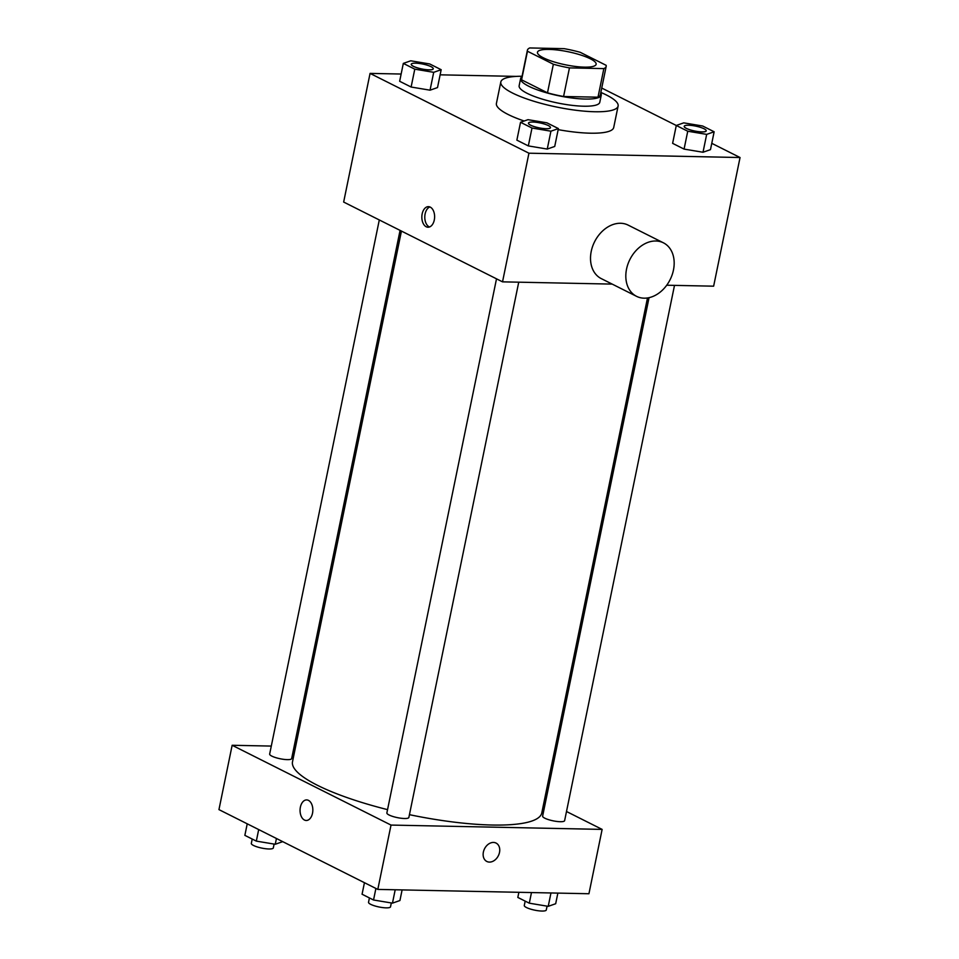 <?xml version="1.0" encoding="UTF-8"?>
<svg xmlns="http://www.w3.org/2000/svg" width="959" height="959" viewBox="0 0 959 959"><rect width="100%" height="100%" fill="white"/><g stroke="black" fill="none" stroke-linecap="round" stroke-linejoin="round"><path stroke-width="1.44" d="M584.451 67.142A29.933 6.665 -168.4 0 1 553.091 61.616A29.933 6.665 -168.4 0 1 537.472 52.254A29.933 6.665 -168.4 0 1 568.136 51.75A29.933 6.665 -168.4 0 1 596.126 64.301A29.933 6.665 -168.4 0 1 584.451 67.142M606.136 65.32L580.243 52.313A40.206 8.955 -168.4 0 0 564.144 48.657L529.74 47.95A40.206 8.955 -168.4 0 0 527.414 50.192A40.206 8.955 -168.4 0 0 527.462 51.235L553.355 64.241A40.206 8.955 -168.4 0 0 569.454 67.897L603.858 68.604A40.206 8.955 -168.4 0 0 606.184 66.363A40.206 8.955 -168.4 0 0 606.136 65.32M527.462 51.235L521.588 79.825L547.493 92.831L553.355 64.241M569.454 67.897L563.58 96.487L597.996 97.195L603.858 68.604M563.58 96.487A40.206 8.955 -168.4 0 1 547.493 92.831M521.588 79.825A40.206 8.955 -168.4 0 1 521.54 78.782L527.414 50.192M606.184 66.363L600.31 94.953A40.206 8.955 -168.4 0 1 597.996 97.195M521.936 76.864A41.165 9.158 11.6 0 0 520.605 78.59A41.165 9.158 11.6 0 0 528.673 86.202A41.165 9.158 11.6 0 0 572.847 98.118A41.165 9.158 11.6 0 0 601.257 95.145A41.165 9.158 11.6 0 0 600.706 93.023M601.257 95.145L599.783 102.289A41.165 9.158 -168.4 0 1 583.731 106.209A41.165 9.158 -168.4 0 1 527.21 93.359A41.165 9.158 -168.4 0 1 519.143 85.735L520.605 78.59M600.837 92.424A59.878 13.33 -168.4 0 1 618.111 106.053A59.878 13.33 -168.4 0 1 594.772 111.747A59.878 13.33 -168.4 0 1 532.053 100.695A59.878 13.33 -168.4 0 1 500.814 81.983A59.878 13.33 -168.4 0 1 522.068 76.252M618.111 106.053L613.712 127.499A59.878 13.33 -168.4 0 1 590.36 133.193A59.878 13.33 -168.4 0 1 558.162 129.633M524.177 121.002A59.878 13.33 -168.4 0 1 496.414 103.416L500.814 81.983M403.319 63.402L399.651 81.275L411.111 87.029L430.04 90.182L437.508 87.581L441.176 69.707L429.704 63.953L410.776 60.801L403.319 63.402L414.779 69.168L433.708 72.321L441.176 69.707M516.374 76.396L440.121 74.826M401.138 74.035L370.066 73.399L528.936 153.2L740.048 157.528L711.77 143.323M676.287 125.485L601.737 88.048M520.533 122.284L516.865 140.146L528.325 145.912L547.253 149.065L554.722 146.451L558.39 128.578L546.918 122.824L527.989 119.671L520.533 122.284L531.993 128.038L550.922 131.191L558.39 128.578M676.287 125.473L672.619 143.347L684.079 149.101L703.007 152.253L710.475 149.64L714.143 131.779L702.671 126.013L683.743 122.86L676.287 125.473L687.747 131.227L706.675 134.38L714.143 131.779M370.066 73.399L343.658 202.049L502.528 281.85L528.936 153.2M434.295 219.983A10.285 6.389 91.2 0 1 428.014 227.223A10.285 6.389 91.2 0 1 421.84 216.806A10.285 6.389 91.2 0 1 428.445 206.653A10.285 6.389 91.2 0 1 434.295 219.983M502.528 281.85L612.19 284.104M666.721 285.219L713.64 286.178L740.048 157.528M636.56 296.343L601.245 278.601A29.933 22.501 -63.3 0 1 594.592 241.752A29.933 22.501 -63.3 0 1 628.121 225.101L663.436 242.831A29.933 22.501 -63.3 0 1 672.103 274.957A29.933 22.501 -63.3 0 1 644.124 298.177A29.933 22.501 -63.3 0 1 636.56 296.343A29.933 22.501 -63.3 0 1 629.895 259.493A29.933 22.501 -63.3 0 1 663.436 242.831M429.5 226.983A10.285 6.389 91.2 0 1 424.789 216.866A10.285 6.389 91.2 0 1 429.908 206.952M647.493 297.961L541.787 812.932A127.235 28.314 -168.4 0 1 492.159 825.028A127.235 28.314 -168.4 0 1 409.433 814.671M387.544 809.636A127.235 28.314 -168.4 0 1 292.507 761.758L401.437 231.071M649.051 297.674L542.626 816.121A11.232 2.493 11.6 0 0 553.127 820.832A11.232 2.493 11.6 0 0 564.623 820.64L674.501 285.374M400.071 230.388L291.656 758.569A11.232 2.493 -168.4 0 1 287.28 759.636A11.232 2.493 -168.4 0 1 275.521 757.562A11.232 2.493 -168.4 0 1 269.659 754.05L379.296 219.959M518.735 282.186L408.87 817.44A11.232 2.493 -168.4 0 1 404.494 818.506A11.232 2.493 -168.4 0 1 392.734 816.433A11.232 2.493 -168.4 0 1 386.873 812.932L496.51 278.829M271.301 746.078L232.15 745.275L391.02 825.076L602.132 829.403L566.493 811.506M545.719 801.065L544.352 800.381M295.624 746.581L294.125 746.546M391.02 825.076L377.81 889.413L218.952 809.612L232.15 745.275M312.514 813.244A10.285 6.389 91.2 0 1 306.245 820.484A10.285 6.389 91.2 0 1 300.059 810.067A10.285 6.389 91.2 0 1 306.664 799.914A10.285 6.389 91.2 0 1 312.514 813.244M377.81 889.413L588.934 893.74L602.132 829.403M496.055 843.069A10.285 7.732 -63.3 0 1 499.04 854.109A10.285 7.732 -63.3 0 1 489.426 862.093A10.285 7.732 -63.3 0 1 486.824 861.458A10.285 7.732 -63.3 0 1 484.535 848.787A10.285 7.732 -63.3 0 1 496.067 843.069A10.285 7.732 -63.3 0 1 499.04 854.109A10.285 7.732 -63.3 0 1 489.426 862.093A10.285 7.732 -63.3 0 1 486.824 861.458M306.245 820.484A10.285 6.389 91.2 0 1 300.059 810.067A10.285 6.389 91.2 0 1 306.664 799.914M518.879 892.302L517.824 897.432L529.296 903.186L548.224 906.339L555.681 903.726L557.862 893.105M529.296 903.186L531.478 892.565M548.224 906.339L550.969 892.961M547.074 906.147L546.282 909.983A11.232 2.493 -168.4 0 1 541.907 911.05A11.232 2.493 -168.4 0 1 530.147 908.976A11.232 2.493 -168.4 0 1 524.285 905.464L525.184 901.124M364.444 882.688L362.07 894.232L373.531 899.998L392.459 903.138L399.927 900.537L402.109 889.904M373.531 899.998L375.904 888.454M392.459 903.138L395.204 889.76M391.32 902.946L390.529 906.794A11.232 2.493 -168.4 0 1 386.153 907.861A11.232 2.493 -168.4 0 1 374.394 905.787A11.232 2.493 -168.4 0 1 368.532 902.275L369.419 897.924M247.23 823.817L244.857 835.361L256.329 841.115L275.257 844.268L282.713 841.642M256.329 841.115L258.69 829.571M275.257 844.268L276.444 838.49M274.106 844.076L273.315 847.912A11.232 2.493 -168.4 0 1 268.94 848.979A11.232 2.493 -168.4 0 1 257.18 846.905A11.232 2.493 -168.4 0 1 251.318 843.405L252.217 839.053M706.208 130.88L706.22 130.82A11.232 2.493 -168.4 0 1 701.844 131.886A11.232 2.493 -168.4 0 1 690.084 129.825A11.232 2.493 -168.4 0 1 684.223 126.312A11.232 2.493 -168.4 0 1 695.731 126.12A11.232 2.493 -168.4 0 1 706.22 130.82A11.232 2.493 -168.4 0 1 706.208 130.88A11.232 2.493 -168.4 0 1 701.832 131.946A11.232 2.493 -168.4 0 1 690.072 129.873A11.232 2.493 -168.4 0 1 684.211 126.372A11.232 2.493 -168.4 0 1 684.223 126.336M672.619 143.347L684.079 149.101L687.747 131.227M684.079 149.101L703.007 152.253L706.675 134.38M703.007 152.253L710.475 149.64M550.466 127.631L550.454 127.691A11.232 2.493 -168.4 0 1 550.454 127.691A11.232 2.493 -168.4 0 1 546.079 128.758A11.232 2.493 -168.4 0 1 534.319 126.684A11.232 2.493 -168.4 0 1 528.457 123.172A11.232 2.493 -168.4 0 1 528.469 123.148L528.469 123.112A11.232 2.493 -168.4 0 1 539.965 122.92A11.232 2.493 -168.4 0 1 550.466 127.631A11.232 2.493 -168.4 0 1 546.091 128.698A11.232 2.493 -168.4 0 1 534.331 126.624A11.232 2.493 -168.4 0 1 528.469 123.112M516.865 140.146L528.325 145.912L531.993 128.038M528.325 145.912L547.253 149.065L550.922 131.191M547.253 149.065L554.722 146.451M433.252 68.76L433.24 68.808A11.232 2.493 -168.4 0 1 433.24 68.808A11.232 2.493 -168.4 0 1 428.865 69.887A11.232 2.493 -168.4 0 1 417.105 67.813A11.232 2.493 -168.4 0 1 411.243 64.301A11.232 2.493 -168.4 0 1 411.255 64.265A11.232 2.493 -168.4 0 1 422.763 64.049A11.232 2.493 -168.4 0 1 433.252 68.76A11.232 2.493 -168.4 0 1 428.877 69.827A11.232 2.493 -168.4 0 1 417.117 67.753A11.232 2.493 -168.4 0 1 411.255 64.241L411.243 64.301M399.651 81.275L411.111 87.029L414.779 69.168M411.111 87.029L430.04 90.182L433.708 72.321M430.04 90.182L437.508 87.581"/></g></svg>
